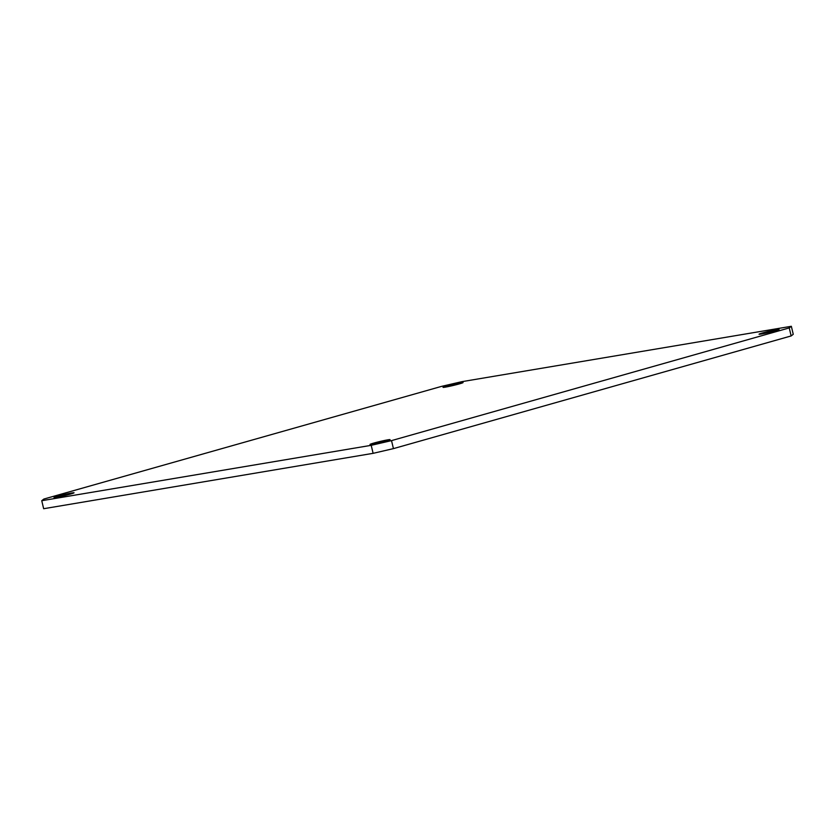 <?xml version="1.0" encoding="UTF-8"?>
<svg xmlns="http://www.w3.org/2000/svg" width="835" height="835" viewBox="0 0 835 835"><rect width="100%" height="100%" fill="white"/><g stroke="black" fill="none" stroke-linecap="round" stroke-linejoin="round"><path stroke-width="1.25" d="M71.82 492.963A10.302 0.553 -13.4 0 0 60.621 495.447A10.302 0.553 -13.4 0 0 54.014 497.556A10.302 0.553 -13.4 0 0 56.258 497.368A10.302 0.553 -13.4 0 0 67.447 494.884A10.302 0.553 -13.4 0 0 74.064 492.775A10.302 0.553 -13.4 0 0 71.82 492.963M387.826 439.836A10.302 0.553 -13.4 0 0 376.637 442.32A10.302 0.553 -13.4 0 0 370.02 444.429A10.302 0.553 -13.4 0 0 372.264 444.251A10.302 0.553 -13.4 0 0 383.463 441.767A10.302 0.553 -13.4 0 0 390.07 439.659A10.302 0.553 -13.4 0 0 387.826 439.836M776.832 329.616A10.302 0.553 -13.4 0 0 765.643 332.1A10.302 0.553 -13.4 0 0 759.036 334.209A10.302 0.553 -13.4 0 0 761.28 334.031A10.302 0.553 -13.4 0 0 772.469 331.547A10.302 0.553 -13.4 0 0 779.076 329.439A10.302 0.553 -13.4 0 0 776.832 329.616M460.826 382.743A10.302 0.553 -13.4 0 0 449.627 385.227A10.302 0.553 -13.4 0 0 443.02 387.336A10.302 0.553 -13.4 0 0 445.264 387.148A10.302 0.553 -13.4 0 0 456.463 384.664A10.302 0.553 -13.4 0 0 463.07 382.555A10.302 0.553 -13.4 0 0 460.826 382.743M41.75 500.708L43.848 499.059L441.569 386.375L461.88 381.668L791.34 326.287L793.25 334.292L791.152 335.941L789.242 327.925L391.521 440.619L393.431 448.625L373.12 453.332L43.66 508.713L41.75 500.708L371.21 445.326L391.521 440.619M791.152 335.941L393.431 448.625M373.12 453.332L371.21 445.326M789.242 327.925L791.34 326.287"/></g></svg>
